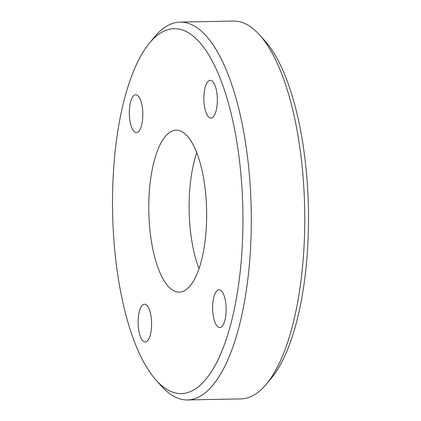 <?xml version="1.0" encoding="UTF-8"?>
<svg xmlns="http://www.w3.org/2000/svg" width="421" height="421" viewBox="0 0 421 421"><rect width="100%" height="100%" fill="white"/><g stroke="black" fill="none" stroke-linecap="round" stroke-linejoin="round"><path stroke-width="0.63" d="M262.194 38.001A182.482 65.139 88.9 0 1 264.83 40.763A182.482 65.139 88.9 0 1 308.404 208.563A182.482 65.139 88.9 0 1 271.492 377.958L266.446 384.047A188.961 67.455 88.9 0 1 245.122 398.45A188.961 67.455 88.9 0 1 240.954 398.892L187.508 399.95A188.961 67.455 -91.1 0 0 191.676 399.503A188.961 67.455 -91.1 0 0 251.069 203.848A188.961 67.455 -91.1 0 0 180.046 22.108A188.961 67.455 -91.1 0 0 175.878 22.55A188.961 67.455 -91.1 0 0 154.554 36.953L149.508 43.042A182.482 65.139 -91.1 0 0 112.596 212.437A182.482 65.139 -91.1 0 0 156.17 380.237A182.482 65.139 -91.1 0 0 185.356 393.161A182.482 65.139 -91.1 0 0 242.507 198.57A182.482 65.139 -91.1 0 0 170.1 29.133A182.482 65.139 -91.1 0 0 149.508 43.042M180.046 22.108L233.492 21.05A188.961 67.455 88.9 0 1 259.546 34.88A188.961 67.455 88.9 0 1 304.662 208.637A188.961 67.455 88.9 0 1 266.446 384.047M156.17 380.237L161.453 386.12A188.961 67.455 -91.1 0 0 187.508 399.95M218.594 289.78A18.898 6.747 88.9 0 1 219.009 289.732A18.898 6.747 88.9 0 1 226.114 307.909A18.898 6.747 88.9 0 1 220.172 327.475A18.898 6.747 88.9 0 1 219.757 327.517A18.898 6.747 88.9 0 1 212.652 309.346A18.898 6.747 88.9 0 1 218.594 289.78M203.896 100.498A18.898 6.747 88.9 0 1 210.232 80.306A18.898 6.747 88.9 0 1 217.315 97.893A18.898 6.747 88.9 0 1 210.979 118.091A18.898 6.747 88.9 0 1 203.896 100.498M136.857 132.515A18.898 6.747 88.9 0 1 136.441 132.562A18.898 6.747 88.9 0 1 129.342 114.386A18.898 6.747 88.9 0 1 135.278 94.82A18.898 6.747 88.9 0 1 135.694 94.778A18.898 6.747 88.9 0 1 142.798 112.949A18.898 6.747 88.9 0 1 136.857 132.515M151.555 321.797A18.898 6.747 88.9 0 1 145.219 341.989A18.898 6.747 88.9 0 1 138.141 324.402A18.898 6.747 88.9 0 1 144.471 304.204A18.898 6.747 88.9 0 1 151.555 321.797M148.976 216.731A80.985 28.907 88.9 0 1 176.125 130.178A80.985 28.907 88.9 0 1 206.474 205.564A80.985 28.907 88.9 0 1 179.325 292.116A80.985 28.907 88.9 0 1 148.976 216.731M199.038 268.745A80.985 28.907 88.9 0 1 189.313 215.931A80.985 28.907 88.9 0 1 196.749 152.755M264.83 40.763L259.546 34.88"/></g></svg>
